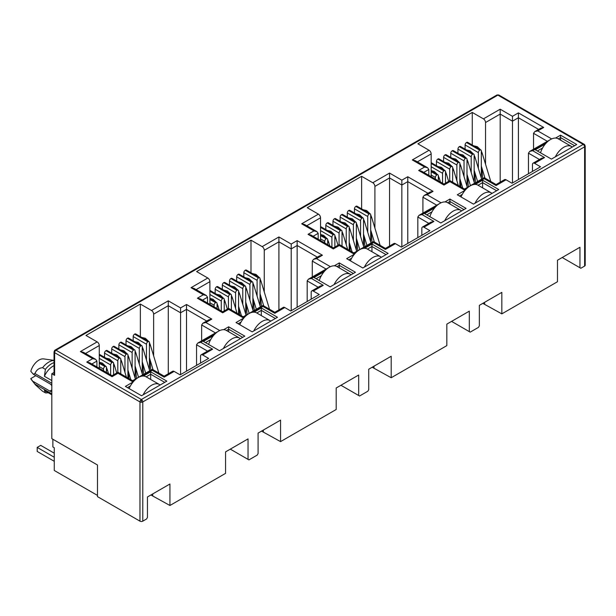 <?xml version="1.0" encoding="UTF-8"?>
<svg xmlns="http://www.w3.org/2000/svg" width="616" height="616" viewBox="0 0 616 616"><rect width="100%" height="100%" fill="white"/><g stroke="black" fill="none" stroke-linecap="round" stroke-linejoin="round"><path stroke-width="0.92" d="M584.16 144.283L498.86 95.033A1.987 1.147 120 0 0 497.867 95.126L583.213 144.406A1.987 1.147 -60 0 1 584.207 144.306L585.2 146.023A1.987 1.147 180 0 1 584.615 146.839A1.987 1.147 -120 0 0 583.213 144.406L141.372 399.499A1.987 1.147 120 0 0 139.971 401.932L139.971 521.167L97.474 496.627L97.474 464.995L51.813 438.63L51.813 373.743L54.039 372.457M141.372 399.499A1.987 1.147 60 0 1 142.781 401.932A1.987 1.147 180 0 1 141.372 402.263L141.372 399.499L56.025 350.219L497.867 95.126A1.987 1.147 -120 0 0 496.873 95.033L55.032 350.127A1.987 1.147 60 0 1 56.025 350.219A1.987 1.147 120 0 0 54.624 352.652A1.987 1.147 180 0 1 54.039 351.844L54.039 374.559A1.987 1.147 -0 0 0 54.624 375.367L51.813 373.743M51.813 385.662A4.474 2.58 -120 0 0 49.881 383.783L33.287 374.205L34.935 373.535C36.537 369.87 39.085 367.929 42.581 367.721L45.392 369.346L44.414 376.299L51.813 380.565M585.2 146.023L585.2 265.257A1.987 1.147 180 0 1 584.615 266.074L580.826 268.26L562.208 257.511M579.949 267.752L579.949 247.27L557.472 260.252L557.472 281.743L501.832 313.867L501.832 292.369L479.356 305.351L479.356 325.833L478.478 327.35L470.193 332.139L469.315 331.631L469.315 311.149L446.831 324.124L446.831 345.622L391.199 377.739L391.199 356.248L368.722 369.223L368.722 389.705L367.844 391.229L359.551 396.011L358.674 395.503L358.674 375.021L336.197 388.003L336.197 409.494L280.565 441.618L280.565 420.12L258.089 433.102L258.089 453.576L257.211 455.101L248.918 459.882L248.04 459.382L248.04 438.9L225.564 451.875L225.564 473.373L169.931 505.49L169.931 483.999L147.447 496.973L147.447 517.455L146.57 518.972L142.781 521.167A1.987 1.147 180 0 1 139.971 521.167M501.832 313.867L482.798 303.357M484.623 303.927L484.623 302.31M469.315 331.631L451.574 321.39M391.199 377.739L372.164 367.236M373.989 367.806L373.989 366.181M358.674 395.503L340.941 385.262M280.565 441.618L261.53 431.108M263.355 431.677L263.355 430.06M248.04 459.382L230.307 449.141M169.931 505.49L150.897 494.987M152.722 495.557L152.722 493.932M528.459 173.751L528.459 153.145L539.454 159.49M482.682 178.563L481.812 167.683M472.264 145.006L472.264 112.428L483.429 118.873A2.98 1.717 60 0 1 485.539 122.522L485.539 164.21M431.169 176.669L431.169 153.915A2.98 1.717 -120 0 0 429.059 150.266L417.894 143.813L472.264 112.428M417.825 237.622L417.825 217.017L428.821 223.369M372.049 242.435L371.179 231.554M361.623 208.886L361.623 176.299L372.796 182.752A2.98 1.717 60 0 1 374.905 186.402L374.905 228.089M320.536 240.548L320.536 217.787A2.98 1.717 -120 0 0 318.426 214.137L307.253 207.692L361.623 176.299M307.184 301.501L307.184 280.896L318.187 287.241M261.415 306.314L260.545 295.426M250.989 272.757L250.989 240.178L262.162 246.623A2.98 1.717 60 0 1 264.264 250.273L264.264 291.961M209.894 304.42L209.894 281.666A2.98 1.717 -120 0 0 207.792 278.016L196.619 271.564L250.989 240.178M196.55 365.373L196.55 344.767L207.546 351.12M150.781 370.185L149.911 359.305M140.356 336.636L140.356 304.05L151.521 310.495A2.98 1.717 60 0 1 153.63 314.145L153.63 355.84M99.261 368.299L99.261 345.538A2.98 1.717 -120 0 0 97.151 341.888L85.986 335.443L140.356 304.05M223.662 329.683L228.651 326.803L244.806 336.128L219.519 350.727L203.365 341.403L213.483 335.558M555.57 138.053L560.56 135.174L576.715 144.506L551.428 159.105L535.273 149.78L545.383 143.936M475.283 184.415L482.59 180.195L498.744 189.52L473.458 204.119L457.303 194.795L465.095 190.29M532.463 171.433L532.463 164.541A2.98 1.717 60 0 1 533.079 163.178A2.98 1.717 60 0 1 534.572 163.325L540.54 166.774L512.019 183.237L506.052 179.787A2.98 1.717 -120 0 0 504.558 179.641L496.072 184.538L484.207 177.685L464.502 189.058L449.888 180.627L443.951 184.053L421.644 171.171L418.664 170.463L424.601 167.036L427.581 167.744L428.813 169.469L428.813 175.314M421.829 235.312L421.829 228.413A2.98 1.717 60 0 1 422.445 227.05A2.98 1.717 60 0 1 423.931 227.196L429.906 230.646L401.386 247.108L395.41 243.666A2.98 1.717 -120 0 0 393.924 243.513L385.439 248.417L373.565 241.557L353.861 252.937L339.254 244.498L333.318 247.925L311.011 235.05L308.031 234.334L313.968 230.908L316.947 231.624L318.179 233.341L318.179 239.185M364.649 248.286L371.949 244.067L388.111 253.399L362.824 267.999L346.662 258.666L354.462 254.169M444.937 201.933L449.926 199.053L466.081 208.377L440.794 222.977L424.632 213.652L434.75 207.815M311.188 299.184L311.188 292.292A2.98 1.717 60 0 1 311.804 290.921A2.98 1.717 60 0 1 313.298 291.075L319.273 294.517L290.752 310.988L284.777 307.538A2.98 1.717 -120 0 0 283.291 307.392L274.805 312.289L262.932 305.436L243.228 316.809L228.621 308.377L222.684 311.804L200.377 298.922L197.397 298.213L203.326 294.779L206.306 295.495L207.546 297.22L207.546 303.064M254.008 312.158L261.315 307.946L277.47 317.271L252.183 331.87L236.028 322.545L243.828 318.041M334.303 265.804L339.285 262.924L355.447 272.257L330.153 286.856L313.998 277.523L324.116 271.687M200.554 363.063L200.554 356.163A2.98 1.717 60 0 1 201.17 354.801A2.98 1.717 60 0 1 202.664 354.947L208.631 358.397L180.118 374.859L174.143 371.41A2.98 1.717 -120 0 0 172.649 371.263L164.172 376.16L152.298 369.307L132.594 380.688L117.979 372.249L112.043 375.675L89.736 362.801L86.756 362.085L92.693 358.658L95.672 359.367L96.912 361.091L96.912 366.936M143.374 376.037L150.681 371.818L166.836 381.142L141.549 395.749L125.394 386.417L133.187 381.92M506.052 179.787L496.072 185.547C496.072 184.238 496.072 184.238 496.072 185.547C496.072 184.238 496.072 184.238 496.072 185.547L484.207 178.694C484.207 177.377 484.207 177.377 484.207 178.694L474.22 184.461M533.079 163.178L541.564 158.274L544.544 157.565L534.572 163.325M546.454 142.758L532.671 150.712L529.691 151.421L528.459 153.145M97.474 495.41L54.27 470.47L54.27 447.763L52.868 446.947L52.868 439.247M483.429 118.873L500.184 109.201L500.184 182.167M465.095 149.149L465.095 144.953L478.37 152.614L478.37 168.353M478.37 152.614A1.987 1.147 -60 0 1 479.779 150.181L479.918 150.104A1.987 1.147 -60 0 1 480.911 150.004L467.636 142.334A1.987 1.147 120 0 0 466.643 142.435L466.505 142.519A1.987 1.147 120 0 0 465.095 144.953M431.169 166.728L442.55 173.296A1.987 1.147 -60 0 1 443.951 170.863L444.09 170.786A1.987 1.147 -60 0 1 445.083 170.686L431.808 163.024A1.987 1.147 120 0 0 431.169 162.971M436.436 165.696L436.436 161.5L449.711 169.161L449.711 180.727M449.711 169.161A1.987 1.147 -60 0 1 451.12 166.728L451.258 166.651A1.987 1.147 -60 0 1 452.252 166.551L438.977 158.882A1.987 1.147 120 0 0 437.984 158.982L437.845 159.067A1.987 1.147 120 0 0 436.436 161.5M443.605 161.554L443.605 157.365L456.88 165.026L456.88 180.757M456.88 165.026A1.987 1.147 -60 0 1 458.281 162.593L458.427 162.509A1.987 1.147 -60 0 1 459.421 162.416L446.138 154.747A1.987 1.147 120 0 0 445.145 154.847L445.006 154.924A1.987 1.147 120 0 0 443.605 157.365M450.766 157.419L450.766 153.222L464.041 160.892L464.041 176.623M464.041 160.892A1.987 1.147 -60 0 1 465.45 158.458L465.588 158.374A1.987 1.147 -60 0 1 466.582 158.274L453.307 150.612A1.987 1.147 120 0 0 452.313 150.712L452.175 150.789A1.987 1.147 120 0 0 450.766 153.222M457.934 153.284L457.934 149.087L471.209 156.757L471.209 172.488M471.209 156.757A1.987 1.147 -60 0 1 472.611 154.316L472.757 154.239A1.987 1.147 -60 0 1 473.75 154.139L460.468 146.477A1.987 1.147 120 0 0 459.474 146.577L459.336 146.654A1.987 1.147 120 0 0 457.934 149.087M395.41 243.666L385.439 249.418C385.439 248.109 385.439 248.109 385.439 249.418C385.439 248.109 385.439 248.109 385.439 249.418L373.565 242.565C373.565 241.256 373.565 241.256 373.565 242.565L363.579 248.333M422.445 227.05L430.93 222.153L433.91 221.437L423.931 227.196M435.812 206.63L422.037 214.584L419.057 215.3L417.825 217.017M372.796 182.752L389.551 173.073L389.551 246.038M354.462 213.02L354.462 208.824L367.737 216.493L367.737 232.224M367.737 216.493A1.987 1.147 -60 0 1 369.146 214.06L369.284 213.975A1.987 1.147 -60 0 1 370.278 213.875L357.003 206.214A1.987 1.147 120 0 0 356.01 206.314L355.863 206.391A1.987 1.147 120 0 0 354.462 208.824M320.536 230.607L331.916 237.175A1.987 1.147 -60 0 1 333.318 234.742L333.456 234.657A1.987 1.147 -60 0 1 334.45 234.565L321.175 226.896A1.987 1.147 120 0 0 320.536 226.842M325.802 229.568L325.802 225.371L339.077 233.04L339.077 244.598M339.077 233.04A1.987 1.147 -60 0 1 340.479 230.607L340.625 230.523A1.987 1.147 -60 0 1 341.618 230.423L328.343 222.761A1.987 1.147 120 0 0 327.35 222.861L327.204 222.938A1.987 1.147 120 0 0 325.802 225.371M332.963 225.433L332.963 221.236L346.246 228.898L346.246 244.637M346.246 228.898A1.987 1.147 -60 0 1 347.647 226.465L347.786 226.388A1.987 1.147 -60 0 1 348.779 226.288L335.504 218.626A1.987 1.147 120 0 0 334.511 218.719L334.373 218.803A1.987 1.147 120 0 0 332.963 221.236M340.132 221.29L340.132 217.101L353.407 224.763L353.407 240.494M353.407 224.763A1.987 1.147 -60 0 1 354.816 222.33L354.955 222.253A1.987 1.147 -60 0 1 355.948 222.153L342.673 214.484A1.987 1.147 120 0 0 341.68 214.584L341.534 214.668A1.987 1.147 120 0 0 340.132 217.101M347.293 217.155L347.293 212.959L360.576 220.628L360.576 236.359M360.576 220.628A1.987 1.147 -60 0 1 361.977 218.195L362.116 218.11A1.987 1.147 -60 0 1 363.109 218.018L349.834 210.349A1.987 1.147 120 0 0 348.841 210.449L348.702 210.526A1.987 1.147 120 0 0 347.293 212.959M284.777 307.538L274.805 313.298C274.805 311.981 274.805 311.981 274.805 313.298C274.805 311.981 274.805 311.981 274.805 313.298L262.932 306.445C262.932 305.128 262.932 305.128 262.932 306.445L252.945 312.204M311.804 290.921L320.289 286.024L323.269 285.316L313.298 291.075M325.179 270.501L311.403 278.463L308.423 279.171L307.184 280.896M262.162 246.623L278.909 236.952L278.909 309.917M243.828 276.892L243.828 272.703L257.103 280.365L257.103 296.096M257.103 280.365A1.987 1.147 -60 0 1 258.504 277.931L258.651 277.855A1.987 1.147 -60 0 1 259.644 277.754L246.362 270.085A1.987 1.147 120 0 0 245.368 270.185L245.23 270.27A1.987 1.147 120 0 0 243.828 272.703M209.894 294.479L221.275 301.047A1.987 1.147 -60 0 1 222.684 298.614L222.823 298.537A1.987 1.147 -60 0 1 223.816 298.437L210.541 290.775A1.987 1.147 120 0 0 209.894 290.721M215.169 293.439L215.169 289.25L228.444 296.912L228.444 308.477M228.444 296.912A1.987 1.147 -60 0 1 229.845 294.479L229.984 294.402A1.987 1.147 -60 0 1 230.985 294.302L217.702 286.632A1.987 1.147 120 0 0 216.709 286.733L216.57 286.817A1.987 1.147 120 0 0 215.169 289.25M222.33 289.304L222.33 285.108L235.605 292.777L235.605 308.508M235.605 292.777A1.987 1.147 -60 0 1 237.014 290.344L237.152 290.259A1.987 1.147 -60 0 1 238.146 290.159L224.871 282.498A1.987 1.147 120 0 0 223.877 282.598L223.739 282.675A1.987 1.147 120 0 0 222.33 285.108M229.499 285.17L229.499 280.973L242.773 288.642L242.773 304.373M242.773 288.642A1.987 1.147 -60 0 1 244.175 286.209L244.321 286.124A1.987 1.147 -60 0 1 245.314 286.024L232.032 278.363A1.987 1.147 120 0 0 231.039 278.463L230.9 278.54A1.987 1.147 120 0 0 229.499 280.973M236.66 281.035L236.66 276.838L249.934 284.5L249.934 300.238M249.934 284.5A1.987 1.147 -60 0 1 251.343 282.066L251.482 281.989A1.987 1.147 -60 0 1 252.475 281.889L239.2 274.228A1.987 1.147 120 0 0 238.207 274.32L238.069 274.405A1.987 1.147 120 0 0 236.66 276.838M174.143 371.41L164.172 377.169C164.172 375.86 164.172 375.86 164.172 377.169C164.172 375.86 164.172 375.86 164.172 377.169L152.298 370.316C152.298 369.007 152.298 369.007 152.298 370.316L142.311 376.083M201.17 354.801L209.656 349.903L212.635 349.187L202.664 354.947M214.545 334.38L200.762 342.334L197.782 343.05L196.55 344.767M151.521 310.495L168.276 300.824L168.276 373.789M133.187 340.771L133.187 336.575L146.469 344.244L146.469 359.975M146.469 344.244A1.987 1.147 -60 0 1 147.871 341.811L148.009 341.726A1.987 1.147 -60 0 1 149.003 341.626L135.728 333.964A1.987 1.147 120 0 0 134.735 334.065L134.596 334.142A1.987 1.147 120 0 0 133.187 336.575M99.261 358.35L110.641 364.926A1.987 1.147 -60 0 1 112.043 362.493L112.189 362.408A1.987 1.147 -60 0 1 113.182 362.308L99.907 354.647A1.987 1.147 120 0 0 99.261 354.593M104.528 357.319L104.528 353.122L117.81 360.784L117.81 372.349M117.81 360.784A1.987 1.147 -60 0 1 119.211 358.35L119.35 358.273A1.987 1.147 -60 0 1 120.343 358.173L107.069 350.512A1.987 1.147 120 0 0 106.075 350.604L105.937 350.689A1.987 1.147 120 0 0 104.528 353.122M111.696 353.184L111.696 348.987L124.971 356.649L124.971 372.387M124.971 356.649A1.987 1.147 -60 0 1 126.38 354.215L126.519 354.138A1.987 1.147 -60 0 1 127.512 354.038L114.237 346.369A1.987 1.147 120 0 0 113.244 346.469L113.098 346.554A1.987 1.147 120 0 0 111.696 348.987M118.857 349.041L118.857 344.852L132.14 352.514L132.14 368.245M132.14 352.514A1.987 1.147 -60 0 1 133.541 350.08L133.68 349.996A1.987 1.147 -60 0 1 134.673 349.903L121.398 342.234A1.987 1.147 120 0 0 120.405 342.334L120.266 342.419A1.987 1.147 120 0 0 118.857 344.852M126.026 344.906L126.026 340.71L139.301 348.379L139.301 364.11M139.301 348.379A1.987 1.147 -60 0 1 140.71 345.946L140.848 345.861A1.987 1.147 -60 0 1 141.842 345.761L128.567 338.099A1.987 1.147 120 0 0 127.574 338.199L127.427 338.276A1.987 1.147 120 0 0 126.026 340.71M228.651 326.803L228.651 329.237L242.704 337.345M205.475 342.619L210.695 339.601M226.457 330.507L228.651 329.237L228.651 331.77M560.56 135.174L560.56 137.607L574.605 145.722M537.375 150.997L542.604 147.979M558.358 138.877L560.56 137.607L560.56 140.148M482.59 180.195L482.59 182.629L496.635 190.737M459.405 196.011L462.316 194.333M478.07 185.231L482.59 182.629L482.59 187.841M550.273 139.663L529.691 151.421M500.184 109.201L512.473 116.301L518.41 112.874L543.697 127.474L537.768 130.9L534.788 131.608L533.548 133.333L547.285 141.264M543.697 127.474L540.717 128.182L534.788 131.608M518.41 112.874L518.41 179.549M512.473 116.301L512.473 182.975M424.601 167.036L412.304 159.937L415.284 160.645L427.581 167.744M466.158 189.112L464.502 190.067C464.502 188.758 464.502 188.758 464.502 190.067C464.502 188.758 464.502 188.758 464.502 190.067L449.888 181.635C449.888 180.319 449.888 180.319 449.888 181.635L443.951 185.062C443.951 183.745 443.951 183.745 443.951 185.062C443.951 183.745 443.951 183.745 443.951 185.062L418.664 170.463M439.639 203.534L419.057 215.3M389.551 173.073L401.84 180.172L407.777 176.746L433.063 191.345L427.127 194.772L424.147 195.488L422.915 197.205L436.652 205.136M433.063 191.345L430.083 192.061L424.147 195.488M407.777 176.746L407.777 243.42M401.84 180.172L401.84 246.847M313.968 230.908L301.671 223.808L304.65 224.524L316.947 231.624M355.524 252.984L353.861 253.946C353.861 252.629 353.861 252.629 353.861 253.946C353.861 252.629 353.861 252.629 353.861 253.946L339.254 245.507C339.254 244.198 339.254 244.198 339.254 245.507L333.318 248.933C333.318 247.624 333.318 247.624 333.318 248.933C333.318 247.624 333.318 247.624 333.318 248.933L308.031 234.334M371.949 244.067L371.949 246.5L386.001 254.616M348.772 259.883L351.674 258.204M367.436 249.11L371.949 246.5L371.949 251.713M449.926 199.053L449.926 201.486L463.971 209.594M426.742 214.869L431.97 211.85M447.724 202.756L449.926 201.486L449.926 204.027M328.998 267.406L308.423 279.171M278.909 236.952L291.206 244.052L297.143 240.617L322.43 255.224L316.493 258.651L313.513 259.359L312.281 261.084L326.018 269.015M322.43 255.224L319.45 255.933L313.513 259.359M297.143 240.617L297.143 307.299M291.206 244.052L291.206 310.726M203.326 294.779L191.037 287.687L194.017 288.396L206.306 295.495M244.891 316.863L243.228 317.817C243.228 316.509 243.228 316.509 243.228 317.817C243.228 316.509 243.228 316.509 243.228 317.817L228.621 309.386C228.621 308.069 228.621 308.069 228.621 309.386L222.684 312.812C222.684 311.496 222.684 311.496 222.684 312.812C222.684 311.496 222.684 311.496 222.684 312.812L197.397 298.213M261.315 307.946L261.315 310.379L275.367 318.487M238.138 323.762L241.041 322.083M256.803 312.982L261.315 310.379L261.315 315.592M339.285 262.924L339.285 265.357L353.338 273.473M316.108 278.74L321.329 275.729M337.091 266.628L339.285 265.357L339.285 267.898M218.364 331.285L197.782 343.05M168.276 300.824L180.573 307.923L186.509 304.497L211.796 319.096L205.86 322.522L202.88 323.238L201.64 324.955L215.384 332.886M211.796 319.096L208.816 319.812L202.88 323.238M186.509 304.497L186.509 371.171M180.573 307.923L180.573 374.597M92.693 358.658L80.403 351.559L83.383 352.275L95.672 359.367M134.257 380.734L132.594 381.697C132.594 380.38 132.594 380.38 132.594 381.697C132.594 380.38 132.594 380.38 132.594 381.697L117.979 373.257C117.979 371.949 117.979 371.949 117.979 373.257L112.043 376.684C112.043 375.375 112.043 375.375 112.043 376.684C112.043 375.375 112.043 375.375 112.043 376.684L86.756 362.085M150.681 371.818L150.681 374.251L164.734 382.359M127.497 387.633L130.407 385.955M146.161 376.861L150.681 374.251L150.681 379.464M533.548 149.195L533.548 133.333M99.261 366.628L103.48 369.061L103.48 370.732M113.59 374.782L113.59 363.224A1.987 1.147 -60 0 0 113.182 362.308M127.92 377.985L127.92 354.947A1.987 1.147 -60 0 0 127.512 354.038M128.96 378.586L128.413 371.718M142.25 373.843L142.25 346.677A1.987 1.147 -60 0 0 141.842 345.761M143.613 374.32L142.743 363.44M209.894 302.749L214.114 305.19L214.114 306.853M224.224 310.911L224.224 299.345A1.987 1.147 -60 0 0 223.816 298.437M238.554 314.114L238.554 291.075A1.987 1.147 -60 0 0 238.146 290.159M239.601 314.714L239.047 307.838M252.883 309.964L252.883 282.798A1.987 1.147 -60 0 0 252.475 281.889M254.246 310.449L253.376 299.569M320.536 238.877L324.748 241.31L324.748 242.981M334.865 247.031L334.865 235.474A1.987 1.147 -60 0 0 334.45 234.565M349.195 250.242L349.195 227.196A1.987 1.147 -60 0 0 348.779 226.288M350.235 250.843L349.68 243.967M363.525 246.092L363.525 218.926A1.987 1.147 -60 0 0 363.109 218.018M364.888 246.569L364.01 235.689M431.169 175.006L435.381 177.439L435.381 179.102M445.499 183.16L445.499 171.595A1.987 1.147 -60 0 0 445.083 170.686M459.829 186.363L459.829 163.325A1.987 1.147 -60 0 0 459.421 162.416M460.868 186.964L460.321 180.088M474.158 182.213L474.158 155.047A1.987 1.147 -60 0 0 473.75 154.139M475.521 182.698L474.651 171.818M481.319 178.078L481.319 150.912A1.987 1.147 -60 0 0 480.911 150.004M468.353 186.833L467.482 175.953M466.99 186.348L466.99 159.19A1.987 1.147 -60 0 0 466.582 158.274M452.66 182.228L452.66 167.46A1.987 1.147 -60 0 0 452.252 166.551M442.55 173.296L442.55 183.245M438.33 180.811L438.33 175.729A1.987 1.147 -60 0 0 437.922 174.821A1.987 1.147 -60 0 0 436.929 174.921L431.169 171.756M422.915 213.067L422.915 197.205M370.686 241.949L370.686 214.791A1.987 1.147 -60 0 0 370.278 213.875M357.719 250.712L356.849 239.824M356.356 250.227L356.356 223.061A1.987 1.147 -60 0 0 355.948 222.153M342.026 246.1L342.026 231.331A1.987 1.147 -60 0 0 341.618 230.423M331.916 237.175L331.916 247.116M327.697 244.683L327.697 239.609A1.987 1.147 -60 0 0 327.288 238.7A1.987 1.147 -60 0 0 326.295 238.8L320.536 235.635M312.281 276.946L312.281 261.084M260.052 305.829L260.052 278.663A1.987 1.147 -60 0 0 259.644 277.754M247.085 314.584L246.215 303.703M245.722 314.098L245.722 286.933A1.987 1.147 -60 0 0 245.314 286.024M231.393 309.979L231.393 295.21A1.987 1.147 -60 0 0 230.985 294.302M221.275 301.047L221.275 310.988M217.063 308.554L217.063 303.48A1.987 1.147 -60 0 0 216.647 302.572A1.987 1.147 -60 0 0 215.654 302.672L209.894 299.507M201.64 340.817L201.64 324.955M149.419 369.7L149.419 342.535A1.987 1.147 -60 0 0 149.003 341.626M136.452 378.463L135.574 367.575M135.089 377.978L135.089 350.812A1.987 1.147 -60 0 0 134.673 349.903M120.759 373.85L120.759 359.082A1.987 1.147 -60 0 0 120.343 358.173M110.641 364.926L110.641 374.867M106.429 372.434L106.429 367.359A1.987 1.147 -60 0 0 106.014 366.451A1.987 1.147 -60 0 0 105.02 366.543L99.261 363.386M51.813 394.548L44.414 390.275A14.9 8.601 120 0 0 45.592 391.214L51.813 394.802M54.039 365.619A14.9 8.601 120 0 0 44.414 376.299M103.48 369.061A1.987 1.147 -60 0 1 104.882 366.628M214.114 305.19A1.987 1.147 -60 0 1 215.515 302.749M324.748 241.31A1.987 1.147 -60 0 1 326.149 238.877M435.381 177.439A1.987 1.147 -60 0 1 436.79 175.006M44.414 390.275L45.392 392.854A16.886 9.748 120 0 0 48.156 392.692M54.039 362.601A16.886 9.748 120 0 0 45.392 369.346M45.392 392.854L42.581 391.237L35.428 384.838L30.8 378.578A12.42 7.169 120 0 0 31.532 379.856L35.428 384.838M54.039 360.46A16.886 9.748 120 0 0 42.581 367.721M54.039 360.368L43.628 358.912A12.42 7.169 120 0 0 30.8 371.279L33.287 374.205M35.828 375.668L30.8 378.578M51.813 389.966L49.881 391.083L33.287 381.504M51.813 393.817L34.935 384.076M34.935 373.535L51.813 383.275M49.881 391.083A4.474 2.58 -120 0 0 51.813 391.437M555.332 156.849A15.4 8.894 -60 0 1 563.825 147.239A15.4 8.894 -60 0 1 571.525 146.477L558.181 138.777A15.4 8.894 120 0 0 550.481 139.539A15.4 8.894 120 0 0 540.509 152.806M571.525 146.477A15.4 8.894 -60 0 1 572.318 147.047M475.044 203.203A15.4 8.894 -60 0 1 483.537 193.593A15.4 8.894 -60 0 1 491.237 192.831L477.885 185.131A15.4 8.894 120 0 0 470.193 185.893A15.4 8.894 120 0 0 461.03 196.951M491.237 192.831A15.4 8.894 -60 0 1 492.03 193.401M364.41 267.082A15.4 8.894 -60 0 1 372.903 257.473A15.4 8.894 -60 0 1 380.596 256.71L367.252 249.003A15.4 8.894 120 0 0 359.551 249.765A15.4 8.894 120 0 0 350.396 260.822M380.596 256.71A15.4 8.894 -60 0 1 381.396 257.272M253.769 330.954A15.4 8.894 -60 0 1 262.262 321.344A15.4 8.894 -60 0 1 269.962 320.582L256.618 312.882A15.4 8.894 120 0 0 248.918 313.644A15.4 8.894 120 0 0 239.763 324.701M269.962 320.582A15.4 8.894 -60 0 1 270.755 321.152M143.135 394.825A15.4 8.894 -60 0 1 151.628 385.223A15.4 8.894 -60 0 1 159.328 384.461L145.984 376.753A15.4 8.894 120 0 0 138.284 377.516A15.4 8.894 120 0 0 129.129 388.573M159.328 384.461A15.4 8.894 -60 0 1 160.121 385.023M54.27 453.191L40.71 445.368L37.199 447.393L54.27 457.249M54.27 461.307L37.199 451.451L37.199 447.393M444.698 220.728A15.4 8.894 -60 0 1 453.191 211.119A15.4 8.894 -60 0 1 460.891 210.356L447.539 202.649A15.4 8.894 120 0 0 439.847 203.411A15.4 8.894 120 0 0 429.876 216.678M460.891 210.356A15.4 8.894 -60 0 1 461.684 210.918M334.065 284.6A15.4 8.894 -60 0 1 342.558 274.99A15.4 8.894 -60 0 1 350.25 274.228L336.906 266.52A15.4 8.894 120 0 0 329.206 267.282A15.4 8.894 120 0 0 319.242 280.55M350.25 274.228A15.4 8.894 -60 0 1 351.051 274.79M223.423 348.471A15.4 8.894 -60 0 1 231.916 338.869A15.4 8.894 -60 0 1 239.616 338.107L226.272 330.399A15.4 8.894 120 0 0 218.572 331.162A15.4 8.894 120 0 0 208.608 344.429M239.616 338.107A15.4 8.894 -60 0 1 240.409 338.669M584.207 144.306A1.987 1.625 120 0 1 584.615 146.839L142.781 401.932L142.781 521.167M141.372 402.263A1.987 1.147 180 0 1 139.971 401.932L54.624 352.652A1.987 1.625 60 0 1 55.032 350.127L54.039 351.844M584.615 266.074L584.615 146.839M54.624 375.367L54.624 352.652M412.304 159.937L429.059 150.266M537.768 130.9L551.667 138.923M532.671 150.712L544.544 157.565M301.671 223.808L318.426 214.137M427.127 194.772L441.033 202.803M422.037 214.584L433.91 221.437M191.037 287.687L207.792 278.016M316.493 258.651L330.399 266.674M311.403 278.463L323.269 285.316M80.403 351.559L97.151 341.888M205.86 322.522L219.758 330.553M200.762 342.334L212.635 349.187M485.539 122.522L500.184 114.068L512.473 121.167L518.41 117.741L538.615 129.399M417.394 161.862L431.169 153.915M374.905 186.402L389.551 177.939L401.84 185.039L407.777 181.612L427.974 193.278M306.76 225.741L320.536 217.787M264.264 250.273L278.909 241.819L291.206 248.918L297.143 245.491L317.34 257.149M196.127 289.612L209.894 281.666M153.63 314.145L168.276 305.69L180.573 312.789L186.509 309.363L206.707 321.028M85.485 353.492L99.261 345.538M423.754 172.388L428.813 169.469M313.12 236.267L318.179 233.341M202.479 300.138L207.546 297.22M91.846 364.017L96.912 361.091M99.261 354.947L112.189 362.408M119.211 358.35L105.937 350.689M113.244 346.469L126.519 354.138M133.541 350.08L120.266 342.419M127.574 338.199L140.848 345.861M147.871 341.811L134.596 334.142M209.894 291.075L222.823 298.537M229.845 294.479L216.57 286.817M223.877 282.598L237.152 290.259M244.175 286.209L230.9 278.54M238.207 274.32L251.482 281.989M258.504 277.931L245.23 270.27M320.536 227.196L333.456 234.657M340.479 230.607L327.204 222.938M334.511 218.719L347.786 226.388M354.816 222.33L341.534 214.668M348.841 210.449L362.116 218.11M369.146 214.06L355.863 206.391M431.169 163.325L444.09 170.786M451.12 166.728L437.845 159.067M445.145 154.847L458.427 162.509M465.45 158.458L452.175 150.789M459.474 146.577L472.757 154.239M479.779 150.181L466.505 142.519M466.643 142.435L479.918 150.104M472.611 154.316L459.336 146.654M452.313 150.712L465.588 158.374M458.281 162.593L445.006 154.924M437.984 158.982L451.258 166.651M443.951 170.863L431.169 163.486M431.169 171.595L436.929 174.921M356.01 206.314L369.284 213.975M361.977 218.195L348.702 210.526M341.68 214.584L354.955 222.253M347.647 226.465L334.373 218.803M327.35 222.861L340.625 230.523M333.318 234.742L320.536 227.358M320.536 235.474L326.295 238.8M245.368 270.185L258.651 277.855M251.343 282.066L238.069 274.405M231.039 278.463L244.321 286.124M237.014 290.344L223.739 282.675M216.709 286.733L229.984 294.402M222.684 298.614L209.894 291.237M209.894 299.345L215.654 302.672M134.735 334.065L148.009 341.726M140.71 345.946L127.427 338.276M120.405 342.334L133.68 349.996M126.38 354.215L113.098 346.554M106.075 350.604L119.35 358.273M112.043 362.493L99.261 355.109M99.261 363.224L105.02 366.543M474.158 155.209L475.028 157.311A2.287 0.701 163.1 0 1 474.328 158.104A2.287 0.701 163.1 0 1 474.158 158.196M466.99 159.344L467.86 161.446A2.287 0.701 163.1 0 1 467.159 162.239A2.287 0.701 163.1 0 1 466.99 162.331M459.829 163.479L460.699 165.589A2.287 0.701 163.1 0 1 459.998 166.382A2.287 0.701 163.1 0 1 459.829 166.474M452.66 167.621L453.53 169.723A2.287 0.701 163.1 0 1 452.829 170.517A2.287 0.701 163.1 0 1 452.66 170.609M445.499 171.756L446.369 173.858A2.287 0.701 163.1 0 1 445.668 174.651A2.287 0.701 163.1 0 1 445.499 174.744M438.33 175.891L439.2 177.993A2.287 0.701 163.1 0 1 438.5 178.786A2.287 0.701 163.1 0 1 438.33 178.879M481.319 151.074L482.189 153.176A2.287 0.701 163.1 0 1 481.489 153.969A2.287 0.701 163.1 0 1 481.319 154.062M363.525 219.08L364.387 221.19A2.287 0.701 163.1 0 1 363.694 221.983A2.287 0.701 163.1 0 1 363.525 222.076M356.356 223.223L357.226 225.325A2.287 0.701 163.1 0 1 356.525 226.118A2.287 0.701 163.1 0 1 356.356 226.211M349.195 227.358L350.057 229.46A2.287 0.701 163.1 0 1 349.364 230.253A2.287 0.701 163.1 0 1 349.195 230.345M342.026 231.493L342.896 233.595A2.287 0.701 163.1 0 1 342.196 234.388A2.287 0.701 163.1 0 1 342.026 234.48M334.865 235.628L335.728 237.738A2.287 0.701 163.1 0 1 335.035 238.531A2.287 0.701 163.1 0 1 334.865 238.623M327.697 239.77L328.567 241.872A2.287 0.701 163.1 0 1 327.866 242.665A2.287 0.701 163.1 0 1 327.697 242.758M370.686 214.945L371.556 217.048A2.287 0.701 163.1 0 1 370.855 217.841A2.287 0.701 163.1 0 1 370.686 217.933M252.883 282.96L253.754 285.062A2.287 0.701 163.1 0 1 253.053 285.855A2.287 0.701 163.1 0 1 252.883 285.947M245.722 287.095L246.593 289.197A2.287 0.701 163.1 0 1 245.892 289.99A2.287 0.701 163.1 0 1 245.722 290.082M238.554 291.229L239.424 293.339A2.287 0.701 163.1 0 1 238.723 294.132A2.287 0.701 163.1 0 1 238.554 294.225M231.393 295.364L232.263 297.474A2.287 0.701 163.1 0 1 231.562 298.267A2.287 0.701 163.1 0 1 231.393 298.36M224.224 299.507L225.094 301.609A2.287 0.701 163.1 0 1 224.393 302.402A2.287 0.701 163.1 0 1 224.224 302.495M217.063 303.642L217.933 305.744A2.287 0.701 163.1 0 1 217.232 306.537A2.287 0.701 163.1 0 1 217.063 306.629M260.052 278.825L260.922 280.927A2.287 0.701 163.1 0 1 260.221 281.72A2.287 0.701 163.1 0 1 260.052 281.812M142.25 346.831L143.12 348.941A2.287 0.701 163.1 0 1 142.419 349.734A2.287 0.701 163.1 0 1 142.25 349.826M135.089 350.966L135.951 353.076A2.287 0.701 163.1 0 1 135.258 353.869A2.287 0.701 163.1 0 1 135.089 353.961M127.92 355.109L128.79 357.211A2.287 0.701 163.1 0 1 128.089 358.004A2.287 0.701 163.1 0 1 127.92 358.096M120.759 359.244L121.621 361.346A2.287 0.701 163.1 0 1 120.929 362.139A2.287 0.701 163.1 0 1 120.759 362.231M113.59 363.378L114.461 365.481A2.287 0.701 163.1 0 1 113.76 366.274A2.287 0.701 163.1 0 1 113.59 366.366M106.429 367.513L107.292 369.623A2.287 0.701 163.1 0 1 106.599 370.416A2.287 0.701 163.1 0 1 106.429 370.509M149.419 342.696L150.281 344.798A2.287 0.701 163.1 0 1 149.588 345.591A2.287 0.701 163.1 0 1 149.419 345.684M498.86 95.033L496.873 95.033M431.169 170.925L437.922 174.821M320.536 234.796L327.288 238.7M209.894 298.675L216.647 302.572M99.261 362.547L106.014 366.451M466.489 149.95L470.1 150.789L473.388 153.931M474.158 170.201L477.585 181.504M475.028 157.311L481.65 179.156M459.32 154.085L462.939 154.932L466.22 158.066M466.99 174.336L470.424 185.639M467.86 161.446L474.489 183.299M452.159 158.22L455.771 159.067L459.059 162.208M459.829 178.471L462.732 188.042M460.699 165.589L467.321 187.433M444.991 162.355L448.61 163.201L451.89 166.343M453.53 169.723L458.312 185.485M437.83 166.497L441.441 167.336L444.729 170.478M446.369 173.858L448.64 181.35M431.169 170.594L434.28 171.479L437.56 174.613M439.2 177.993L440.417 182.013M473.65 145.815L477.269 146.654L480.549 149.796M481.319 166.058L484.985 178.139M482.189 153.176L490.775 181.481M355.848 213.821L359.467 214.668L362.755 217.81M363.525 234.072L366.951 245.376M364.387 221.19L371.017 243.035M348.687 217.956L352.306 218.803L355.586 221.945M356.356 238.207L359.79 249.519M357.226 225.325L363.848 247.17M341.518 222.099L345.137 222.938L348.425 226.08M349.195 242.342L352.098 251.913M350.057 229.46L356.687 251.305M334.357 226.234L337.968 227.081L341.256 230.215M342.896 233.595L347.678 249.365M327.188 230.369L330.807 231.216L334.095 234.357M335.728 237.738L337.999 245.222M320.536 234.473L323.639 235.35L326.927 238.492M328.567 241.872L329.783 245.884M363.017 209.686L366.635 210.533L369.916 213.667M370.686 229.937L374.351 242.011M371.556 217.048L380.141 245.353M245.214 277.7L248.833 278.54L252.113 281.681M252.883 297.944L256.318 309.255M253.754 285.062L260.383 306.907M238.053 281.835L241.665 282.682L244.952 285.816M245.722 302.086L249.149 313.39M246.593 289.197L253.215 311.041M230.885 285.97L234.504 286.817L237.784 289.959M238.554 306.221L241.457 315.792M239.424 293.339L246.054 315.184M223.724 290.105L227.335 290.952L230.623 294.094M232.263 297.474L237.045 313.236M216.555 294.248L220.174 295.087L223.454 298.229M225.094 301.609L227.366 309.101M209.894 298.344L213.005 299.222L216.293 302.364M217.933 305.744L219.15 309.763M252.383 273.558L255.994 274.405L259.282 277.546M260.052 293.809L263.717 305.882M260.922 280.927L269.5 309.224M134.581 341.572L138.2 342.419L141.48 345.561M142.25 361.823L145.684 373.127M143.12 348.941L149.742 370.786M127.412 345.707L131.031 346.554L134.319 349.695M135.089 365.958L138.515 377.269M135.951 353.076L142.581 374.921M120.251 349.85L123.862 350.689L127.15 353.83M127.92 370.093L130.823 379.664M128.79 357.211L135.412 379.056M113.082 353.984L116.701 354.824L119.989 357.965M121.621 361.346L126.403 377.115M105.921 358.119L109.532 358.966L112.82 362.1M114.461 365.481L116.732 372.973M99.261 362.223L102.371 363.101L105.659 366.243M107.292 369.623L108.516 373.635M141.742 337.437L145.361 338.276L148.649 341.418M149.419 357.688L153.076 369.762M150.281 344.798L158.866 373.103"/></g></svg>
